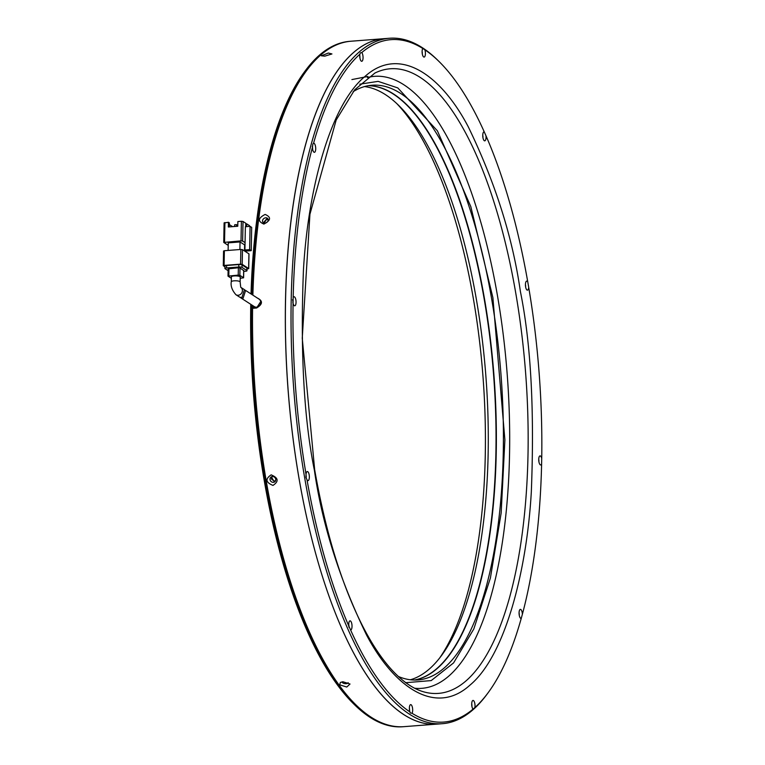 <?xml version="1.0" encoding="UTF-8"?>
<svg xmlns="http://www.w3.org/2000/svg" width="765" height="765" viewBox="0 0 765 765"><rect width="100%" height="100%" fill="white"/><g stroke="black" fill="none" stroke-linecap="round" stroke-linejoin="round"><path stroke-width="1.15" d="M250.767 304.317A342.481 122.075 85.6 0 0 264.221 480.43A342.481 122.075 85.6 0 0 353.124 703.351L354.224 704.431A343.743 122.524 -94.4 0 1 264.996 480.688A343.743 122.524 -94.4 0 1 251.475 304.766M256.791 297.748C263.055 300.664 262.988 304.088 256.591 308.008L252.593 308.314A343.743 122.524 85.6 0 0 338.952 684.885A343.743 122.524 85.6 0 0 404.006 726.654L402.83 726.75A343.743 122.524 -94.4 0 1 354.224 704.431M396.853 103.658A303.303 108.104 -94.4 0 1 473.392 298.838A303.303 108.104 -94.4 0 1 439.712 657.919M364.503 86.579A298.245 106.306 -94.4 0 1 399.043 105.761A298.245 106.306 -94.4 0 1 476.461 299.899A298.245 106.306 -94.4 0 1 441.548 655.5A298.245 106.306 -94.4 0 1 410.375 679.769M439.397 61.869A342.223 121.979 -94.4 0 1 484.226 131.81A4.552 1.626 85.6 0 0 483.461 132.182A4.552 1.626 85.6 0 0 482.935 137.604A4.552 1.626 85.6 0 0 484.111 140.569A4.552 1.626 85.6 0 0 485.976 135.759A342.223 121.979 -94.4 0 1 527.764 281.883A4.552 1.626 85.6 0 0 526.148 281.472A4.552 1.626 85.6 0 0 525.622 286.904A4.552 1.626 85.6 0 0 526.798 289.858A4.552 1.626 85.6 0 0 528.711 287.382A342.223 121.979 -94.4 0 1 541.725 458.474A4.552 1.626 85.6 0 0 539.449 456.284A4.552 1.626 85.6 0 0 538.914 461.716A4.552 1.626 85.6 0 0 540.09 464.671A4.552 1.626 85.6 0 0 541.61 464.049A342.223 121.979 -94.4 0 1 522.371 614.276A4.552 1.626 85.6 0 0 522.199 612.641A4.552 1.626 85.6 0 0 519.779 609.772A4.552 1.626 85.6 0 0 519.253 615.203A4.552 1.626 85.6 0 0 520.43 618.158A4.552 1.626 85.6 0 0 521.233 618.426A342.223 121.979 -94.4 0 1 488.175 692.669A342.223 121.979 -94.4 0 1 474.883 707.529L473.028 709.145A342.223 121.979 -94.4 0 1 412 713.248L410.308 712.98L409.916 711.899A342.223 121.979 -94.4 0 1 350.561 629.911L348.802 625.952A342.223 121.979 -94.4 0 1 307.023 479.837L305.904 477.264L306.067 474.338A342.223 121.979 -94.4 0 1 293.062 303.246L293.167 297.671A342.223 121.979 -94.4 0 1 312.416 147.444L312.866 143.992L313.554 143.294A342.223 121.979 -94.4 0 1 359.894 54.191L360.267 52.919L361.759 52.575A342.223 121.979 -94.4 0 1 422.777 48.463L424.871 49.811A342.223 121.979 -94.4 0 1 439.397 61.869L438.087 60.569A343.743 122.524 85.6 0 0 389.481 38.25A343.743 122.524 85.6 0 0 359.158 52.03A343.743 122.524 85.6 0 0 304.642 477.628A343.743 122.524 85.6 0 0 442.476 723.68L436.825 724.12A343.743 122.524 -94.4 0 1 371.771 682.351A343.743 122.524 -94.4 0 1 285.479 301.238A343.743 122.524 -94.4 0 1 383.82 38.69A343.743 122.524 85.6 0 0 298.981 478.058A343.743 122.524 85.6 0 0 436.825 724.12L404.006 726.654A343.743 122.524 -94.4 0 1 266.172 480.602A343.743 122.524 -94.4 0 1 252.632 305.522M368.348 85.699A298.245 106.306 -94.4 0 1 484.235 299.297A298.245 106.306 -94.4 0 1 414.305 680.047M275.352 480.63L274.109 481.137L271.336 478.909L272.034 476.815M264.116 223.026L266.526 219.45L267.97 219.842M251.714 294.391A343.743 122.524 -94.4 0 1 305.235 70.839L304.317 72.082A342.481 122.075 85.6 0 0 251.025 293.942M305.235 70.839A343.743 122.524 -94.4 0 1 349.834 41.32L351.011 41.224A343.743 122.524 85.6 0 0 252.871 295.137A343.743 122.524 -94.4 0 1 351.011 41.224L389.481 38.25M240.229 277.045A4.427 1.081 -178.9 0 0 234.195 275.926A4.427 1.081 -178.9 0 0 231.384 276.873L231.288 281.778A4.427 1.081 1.1 0 1 234.1 280.822A4.427 1.081 1.1 0 1 240.134 281.95L240.229 277.045M231.288 281.778C230.533 285.976 232.072 290.289 235.916 294.707L239.598 297.088L241.864 297.633L244.446 289.686L241.099 287.525M229.29 226.909L229.366 222.873L228.448 222.28L228.353 226.976L237.772 226.249L237.867 221.544L241.396 221.276L241.013 240.879L223.734 242.419L228.219 245.383M228.123 250.432L228.266 242.859L240.038 241.95L244.628 244.915L244.513 250.968M245.058 242.639L244.915 249.992L249.629 249.629L250.078 226.354L245.374 226.717L245.058 242.639L242.648 241.08L243.031 221.477L245.785 223.265L245.718 226.689M241.013 240.879L242.648 241.08M228.448 222.28L224.193 222.94M234.654 226.45L232.522 226.612L229.328 224.556M239.894 249.524L240.038 241.95M244.915 249.992L246.521 251.025L251.236 250.662L251.685 227.387L250.078 226.354M246.655 226.612L246.703 223.858L249.457 225.637L249.447 226.402M242.486 249.658L248.912 253.817L248.625 268.515L242.199 264.355L242.486 249.658L240.851 249.447L240.564 264.155L224.088 265.426L224.365 250.729L223.648 251.111M224.365 250.729L240.851 249.447M243.031 221.477L241.396 221.276M249.629 249.629L251.236 250.662M246.703 223.858L245.775 223.925M224.088 265.426L223.275 265.694L224.948 266.832M247.019 268.974L248.711 268.63L248.998 253.932M234.645 226.488L234.683 224.767L236.567 224.623L236.528 226.344M237.016 225.589L237.791 225.522M240.564 264.155L242.199 264.355M226.574 265.503A2.525 0.622 -178.9 0 0 224.958 266.038L224.91 268.496A2.525 0.622 1.1 0 1 226.526 267.951L226.574 265.503L238.814 264.556L238.766 267.004L226.526 267.951M246.856 268.046L246.808 270.504A2.525 0.622 1.1 0 1 246.98 270.733L247.028 268.286A2.525 0.622 -178.9 0 0 246.856 268.046L242.084 264.967A2.525 0.622 -178.9 0 0 238.814 264.556M236.567 224.623L236.997 226.306M246.98 270.733A2.525 0.622 1.1 0 1 245.374 271.279L243.739 271.403M224.91 268.496A2.525 0.622 1.1 0 0 225.082 268.725L228.104 270.676M238.766 267.004A2.525 0.622 1.1 0 1 242.036 267.415L242.084 264.967M246.808 270.504L242.036 267.415M243.662 270.571L240 267.97L238.364 267.76L228.228 268.878M240.2 278.288L243.614 277.81L243.758 270.456M238.364 267.76L238.221 275.113L227.999 276.117L231.355 278.345M243.672 270.341L243.528 277.695L239.856 275.324L240 267.97M238.221 275.113L239.856 275.324M245.001 290.117L245.622 290.451L243.031 298.379L240.229 297.403M240.765 297.843L254.276 306.583A4.427 3.988 -57.1 0 0 260.588 303.839A4.427 3.988 -57.1 0 0 259.086 299.153L245.622 290.451M405.469 682.715L431.211 680.592L453.578 662.901L473.831 628.935L490.384 578.072L501.152 513.057L504.89 439.894L492.89 297.623L470.8 206.588L437.398 130.834L397.79 87.918L378.12 81.367L359.76 84.188M442.476 723.68A343.743 122.524 85.6 0 0 472.799 709.91A343.743 122.524 85.6 0 0 487.076 694.161L488.175 692.669M473.573 708.868L473.028 709.145A4.552 1.626 85.6 0 1 471.9 706.238A4.552 1.626 85.6 0 1 472.435 700.817A4.552 1.626 85.6 0 1 474.845 703.685A4.552 1.626 85.6 0 1 474.883 707.529M519.234 615.098A2.152 0.765 85.6 0 0 519.186 613.492A2.152 0.765 85.6 0 0 519.072 612.985M541.725 458.474L541.61 464.049M538.895 461.611A2.152 0.765 85.6 0 0 538.847 460.004A2.152 0.765 85.6 0 0 538.732 459.497M527.764 281.883L528.711 287.382M525.603 286.799A2.152 0.765 85.6 0 0 525.555 285.192A2.152 0.765 85.6 0 0 525.44 284.685M484.226 131.81L485.976 135.759M482.916 137.509A2.152 0.765 85.6 0 0 482.858 135.902A2.152 0.765 85.6 0 0 482.753 135.395M422.787 48.453L422.777 48.463A4.552 1.626 85.6 0 0 422.29 53.837A4.552 1.626 85.6 0 0 423.466 56.801A4.552 1.626 85.6 0 0 425.091 55.893A4.552 1.626 85.6 0 0 425.235 51.284A4.552 1.626 85.6 0 0 424.871 49.811M422.27 53.732A2.152 0.765 85.6 0 0 422.223 52.125A2.152 0.765 85.6 0 0 422.108 51.628M359.894 54.191A4.552 1.626 85.6 0 0 359.933 58.035A4.552 1.626 85.6 0 0 361.118 60.999A4.552 1.626 85.6 0 0 362.734 60.091A4.552 1.626 85.6 0 0 362.878 55.472A4.552 1.626 85.6 0 0 361.759 52.575M359.913 57.93A2.152 0.765 85.6 0 0 359.866 56.323A2.152 0.765 85.6 0 0 359.751 55.826M312.416 147.444A4.552 1.626 85.6 0 0 312.589 149.07A4.552 1.626 85.6 0 0 313.765 152.034A4.552 1.626 85.6 0 0 315.39 151.126A4.552 1.626 85.6 0 0 315.534 146.517A4.552 1.626 85.6 0 0 313.554 143.294M312.569 148.974A2.152 0.765 85.6 0 0 312.522 147.368A2.152 0.765 85.6 0 0 312.235 146.392M293.062 303.246A4.552 1.626 85.6 0 0 294.104 305.522A4.552 1.626 85.6 0 0 295.72 304.613A4.552 1.626 85.6 0 0 295.873 300.004A4.552 1.626 85.6 0 0 293.454 297.136A4.552 1.626 85.6 0 0 293.167 297.671M292.861 302.73A2.152 0.765 85.6 0 0 292.852 300.855A2.152 0.765 85.6 0 0 292.498 299.737M307.023 479.837A4.552 1.626 85.6 0 0 307.396 480.334A4.552 1.626 85.6 0 0 309.022 479.426A4.552 1.626 85.6 0 0 309.165 474.816A4.552 1.626 85.6 0 0 306.746 471.948A4.552 1.626 85.6 0 0 306.067 474.338M306.057 477.905A2.152 0.765 85.6 0 0 306.143 475.667A2.152 0.765 85.6 0 0 305.952 474.893M350.561 629.911A4.552 1.626 85.6 0 0 351.852 624.106A4.552 1.626 85.6 0 0 349.433 621.237A4.552 1.626 85.6 0 0 348.802 625.952M348.792 627.061A2.152 0.765 85.6 0 0 348.84 624.957A2.152 0.765 85.6 0 0 348.725 624.45M412 713.248A4.552 1.626 85.6 0 0 412.498 707.874A4.552 1.626 85.6 0 0 410.078 705.014A4.552 1.626 85.6 0 0 409.552 710.436A4.552 1.626 85.6 0 0 409.916 711.899M409.533 710.331A2.152 0.765 85.6 0 0 409.485 708.725A2.152 0.765 85.6 0 0 409.371 708.227M471.881 706.133A2.152 0.765 85.6 0 0 471.833 704.527A2.152 0.765 85.6 0 0 471.718 704.03M414.467 680.056A298.245 106.306 85.6 0 0 484.561 299.268A298.245 106.306 85.6 0 0 368.51 85.67M398.355 676.48A298.245 106.306 85.6 0 0 418.006 679.942A298.245 106.306 85.6 0 0 491.618 298.723A298.245 106.306 85.6 0 0 372.029 85.231A298.245 106.306 85.6 0 0 353.143 91.676M522.371 614.276L521.233 618.426M346.755 687.027L339.66 684.828L340.377 682.437L342.94 681.758L350.026 684.025L346.755 687.027M342.118 681.854A3.031 1.425 -172.7 0 0 346.172 683.671A3.031 1.425 -172.7 0 0 348.132 682.638M324.8 56.141L321.338 55.797L328.367 53.034L331.943 53.952L324.8 56.141M263.887 224.088C257.604 221.362 258.015 218.149 265.12 214.43C271.374 217.107 270.963 220.33 263.887 224.088M265.704 217.796A3.031 2.448 -35.9 0 0 262.988 219.459A3.031 2.448 -35.9 0 0 262.911 222.223A3.031 2.448 -35.9 0 0 265.025 223.103A3.031 2.448 -35.9 0 0 267.74 221.429A3.031 2.448 -35.9 0 0 267.817 218.666A3.031 2.448 -35.9 0 0 265.704 217.796M272.981 485.412C265.685 482.428 265.072 478.909 271.154 474.855C278.422 477.867 279.034 481.386 272.981 485.412M272.369 476.528A3.031 2.744 -131 0 0 270.313 480.487A3.031 2.744 -131 0 0 274.865 481.721A3.031 2.744 -131 0 0 272.369 476.528M275.237 481.319L274.195 481.625L271.336 476.834M263.456 222.749L266.583 219L268.142 219.364M252.593 308.314L253.072 307.406L256.122 307.167M260.712 301.582L256.591 308.008M235.916 294.707A4.427 3.988 -57.1 0 0 241.138 287.592M224.537 242.151L224.92 222.548M228.802 275.84L228.945 268.496M520.382 291.446C512.627 237.36 495.242 182.462 468.247 126.761C441.156 75.133 399.588 45.011 364.829 76.576C329.658 105.723 307.979 190.753 303.456 269.816C300.243 351.757 303.887 418.579 314.396 470.274C322.161 524.35 339.536 579.248 366.531 634.96C393.621 686.587 435.199 716.7 469.949 685.144C505.12 655.997 526.808 570.967 531.321 491.895C534.544 409.954 530.891 343.141 520.382 291.446M374.926 73.029A313.229 111.642 -94.4 0 1 515.744 293.024A313.229 111.642 -94.4 0 1 466.067 680.84A313.229 111.642 -94.4 0 1 422.749 691.56C412.89 688.596 402.782 681.586 392.435 670.551C381.353 658.598 370.757 642.466 360.659 622.136C340.664 581.343 325.335 530.556 314.673 469.777L302.252 338.207L309.93 214.219L336.189 119.99L354.635 89.83L374.926 73.029M414.687 688.242A306.908 109.395 85.6 0 0 448.845 676.04A306.908 109.395 85.6 0 0 497.527 296.045A306.908 109.395 85.6 0 0 367.468 77.542M305.78 473.267L305.618 472.301M367.822 76.471L351.9 79.57M224.107 222.825L223.734 242.419M249.543 225.752L249.533 226.392M223.275 265.694L223.562 250.997M227.999 276.117L228.142 268.764M240.134 281.95L240.726 287.277"/></g></svg>

